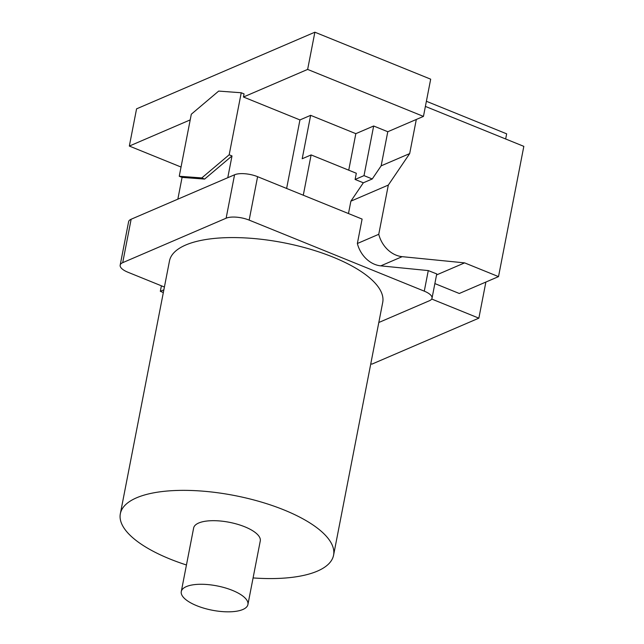 <?xml version="1.0" encoding="UTF-8"?>
<svg xmlns="http://www.w3.org/2000/svg" width="644" height="644" viewBox="0 0 644 644"><rect width="100%" height="100%" fill="white"/><g stroke="black" fill="none" stroke-linecap="round" stroke-linejoin="round"><path stroke-width="0.97" d="M242.844 609.506A33.939 12.397 -169 0 0 247.916 604.531A33.939 12.397 -169 0 0 225.014 587.827A33.939 12.397 -169 0 0 186.358 586.595A33.939 12.397 -169 0 0 181.278 591.578A33.939 12.397 -169 0 0 204.188 608.274A33.939 12.397 -169 0 0 242.844 609.506M247.916 604.531L260.273 540.944A33.939 12.397 -169 0 0 237.37 524.24A33.939 12.397 -169 0 0 198.714 523.009A33.939 12.397 -169 0 0 193.643 527.991L181.278 591.578M253.084 577.934A108.611 39.67 -169 0 0 317.339 571.139A108.611 39.67 -169 0 0 333.576 555.192A108.611 39.67 -169 0 0 260.273 501.748A108.611 39.67 -169 0 0 136.576 497.804A108.611 39.67 -169 0 0 120.339 513.743A108.611 39.67 -169 0 0 186.446 564.981M333.576 555.192L382.713 302.414A108.611 39.67 -169 0 0 309.41 248.97A108.611 39.67 -169 0 0 185.714 245.018A108.611 39.67 -169 0 0 169.477 260.965L120.339 513.743M161.394 285.807L160.324 291.329L163.335 292.553M190.205 119.897L129.339 146.059L136.568 108.844L314.876 32.2L430.683 79.18L423.446 116.403L416.314 119.462L409.681 153.586L388.324 185.07L350.883 201.17L348.476 213.55M388.324 185.07L378.752 234.303A27.153 22.274 66.7 0 0 402.17 256.666L464.614 262.873L498.512 276.622L523.83 146.357L425.386 106.413M378.809 322.499L429.484 300.716A16.969 6.199 -169 0 0 432.019 298.22A16.969 6.199 -169 0 0 424.275 291.152L249.156 220.111A16.969 6.199 -169 0 0 226.124 218.211L122.706 262.663A16.969 6.199 -169 0 0 120.17 265.151A16.969 6.199 -169 0 0 127.915 272.227L164.405 287.031M432.019 298.22L436.745 273.917L428.276 270.585L380.773 265.859A27.153 22.274 -113.3 0 1 357.356 243.504L362.105 219.081L257.6 176.681A16.969 6.199 -169 0 0 234.561 174.79L131.143 219.242A16.969 6.199 -169 0 0 128.607 221.729L120.17 265.151M348.734 170.185L355.834 133.662L310.641 115.332L302.197 158.754L311.116 154.922L356.309 173.252L355.102 179.459L363.337 182.799L350.883 201.17M311.116 154.922L303.284 195.221M434.869 283.577L459.285 293.487L498.512 276.622M485.882 282.048L478.862 318.16L431.697 299.025M363.337 182.799L372.256 178.968L381.151 165.846L387.785 131.73L373.665 125.999L364.013 175.627L372.256 178.968M364.013 175.627L355.102 179.459M129.339 146.059L181.036 167.038M201.797 177.929L204.623 179.08L232.001 155.945L229.175 154.793L201.797 177.929L179.249 176.255L182.075 177.398L204.623 179.08M163.866 289.808L160.324 291.329M310.641 115.332L299.943 119.929L286.62 188.459M355.834 133.662L373.665 125.999M387.785 131.73L416.314 119.462M314.876 32.2L307.639 69.415L423.446 116.403M307.639 69.415L243.456 97.011L299.943 119.929M505.661 138.983L506.659 133.839L426.384 101.277M179.249 176.255L191.308 114.221L218.678 91.086L241.234 92.76L244.052 93.911L243.456 97.011M241.234 92.76L229.175 154.793M227.767 177.712L232.001 155.945M182.075 177.398L177.841 199.173M478.862 318.16L371.878 364.142L370.799 363.707M464.614 262.873L436.543 274.94M409.681 153.586L381.151 165.846M378.752 234.303L357.356 243.504M257.6 176.681L249.156 220.111M428.276 270.585L424.275 291.152M131.143 219.242L122.706 262.663M234.561 174.79L226.124 218.211M402.17 256.666L380.773 265.859"/></g></svg>
